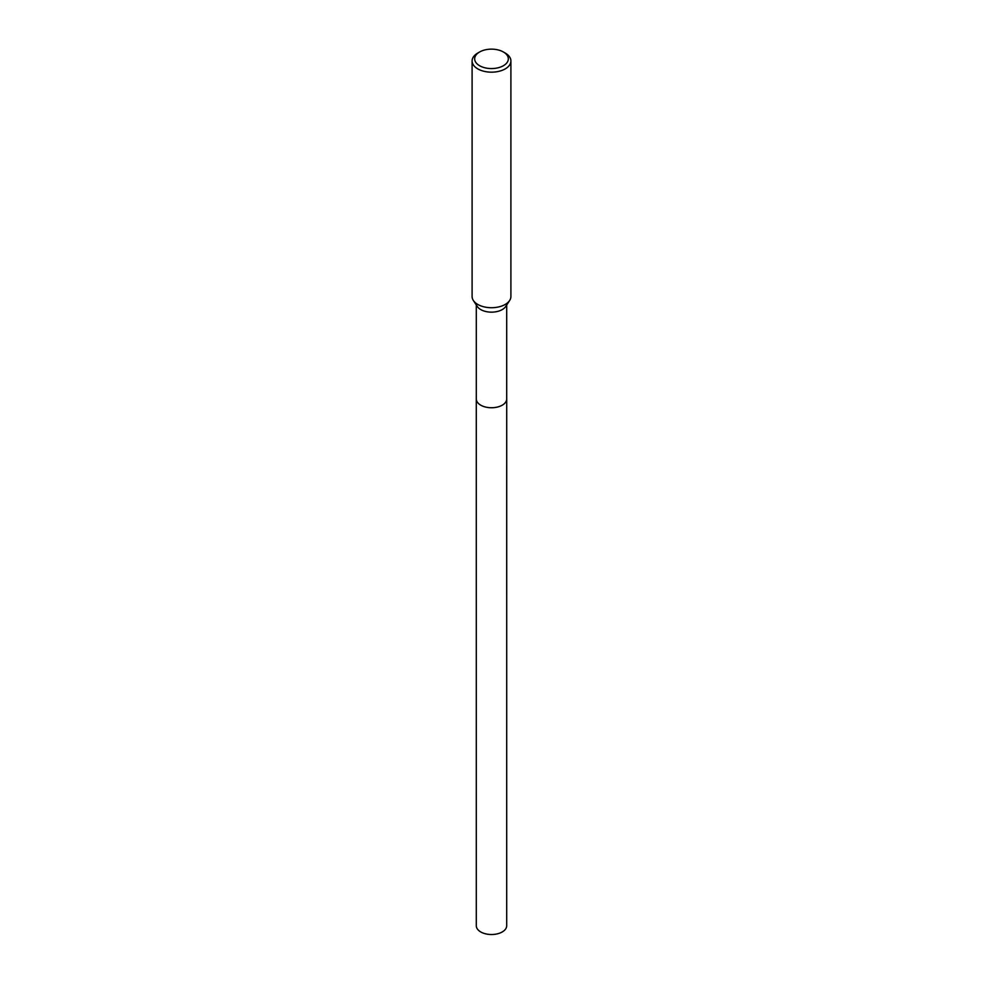 <?xml version="1.0" encoding="UTF-8"?>
<svg xmlns="http://www.w3.org/2000/svg" width="983" height="983" viewBox="0 0 983 983"><rect width="100%" height="100%" fill="white"/><g stroke="black" fill="none" stroke-linecap="round" stroke-linejoin="round"><path stroke-width="1.47" d="M506.7 304.988L506.7 398.963A15.2 8.773 180 0 1 502.252 405.168A15.2 8.773 180 0 1 485.688 407.073A15.2 8.773 180 0 1 476.3 398.963L476.3 304.988M506.7 398.791A15.2 8.773 180 0 1 502.252 405.18A15.2 8.773 180 0 1 485.541 407.048A15.2 8.773 180 0 1 476.3 398.791M503.394 51.988L505.225 53.045A19.402 11.206 180 0 1 510.902 60.971L510.902 296.51A19.402 11.206 180 0 1 509.649 300.479L505.717 306.487A15.2 8.773 180 0 1 502.252 309.584A15.2 8.773 180 0 1 477.283 306.487L473.351 300.479A19.402 11.206 180 0 1 472.098 296.51L472.098 60.971A19.402 11.206 180 0 1 477.775 53.045L479.606 51.988A16.822 9.707 180 0 1 503.394 51.988A16.822 9.707 180 0 1 503.394 65.726A16.822 9.707 180 0 1 479.606 65.726A16.822 9.707 180 0 1 479.606 51.988L477.775 53.045M509.649 300.479A19.402 11.206 180 0 1 505.225 304.435A19.402 11.206 180 0 1 473.351 300.479M510.902 60.971A19.402 11.206 180 0 1 505.225 68.896A19.402 11.206 180 0 1 484.078 71.317A19.402 11.206 180 0 1 472.098 60.971M506.7 398.717A15.212 8.773 180 0 1 506.712 398.975L506.7 925.74A15.2 8.773 180 0 1 497.312 933.85A15.2 8.773 180 0 1 480.748 931.945A15.2 8.773 180 0 1 476.3 925.74L476.288 398.975A15.212 8.773 180 0 1 476.3 398.717M506.712 398.975A15.212 8.773 180 0 1 497.324 407.085A15.212 8.773 180 0 1 480.748 405.18A15.212 8.773 180 0 1 476.288 398.975"/></g></svg>
